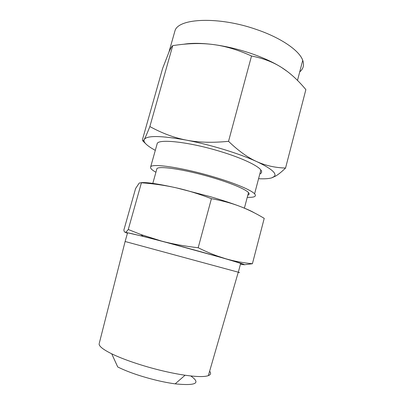 <?xml version="1.0" encoding="UTF-8"?>
<svg xmlns="http://www.w3.org/2000/svg" width="405" height="405" viewBox="0 0 405 405"><rect width="100%" height="100%" fill="white"/><g stroke="black" fill="none" stroke-linecap="round" stroke-linejoin="round"><path stroke-width="0.61" d="M254.143 212.736C251.186 210.98 246.336 208.823 239.588 206.261C231.533 203.189 222.148 200.657 211.42 198.668C198.799 193.858 187.11 190.254 176.347 187.854L210.033 196.582C221.51 199.943 231.361 203.168 239.588 206.261C246.301 208.793 253.074 211.987 259.919 215.845L264.227 218.346L252.411 263.736L244.448 264.738M127.509 232.991L127.524 232.941C126.917 232.136 160.355 240.605 195.073 250.179C217.92 256.466 236.186 261.802 240.631 263.437C242.58 264.146 242.539 264.308 240.504 263.928M240.464 264.07L242.372 264.47C247.906 265.533 242.342 263.625 225.686 258.744L161.661 241.122L143.248 236.368L125.236 232.267L127.433 233.27M99.26 343.344L125.115 241.501L238.332 272.211C240.337 272.793 240.307 272.823 238.231 272.297M141.259 182.645C146.731 182.164 158.426 183.9 176.347 187.854C165.574 185.424 153.935 183.728 141.421 182.771L139.452 182.954L139.026 183.349L135.589 188.512L123.874 230.025C124.122 231.544 124.578 232.293 125.236 232.267C125.884 232.273 126.897 231.346 128.274 229.483L140.778 234.49L161.661 241.122C172.383 243.972 184.558 246.179 198.187 247.744C204.879 251.059 211.182 253.793 217.1 255.94L225.686 258.744C234.049 261.169 242.954 262.835 252.411 263.736M99.129 343.87C98.952 346.24 103.148 349.55 111.719 353.808C123.307 359.498 143.087 366.196 162 370.702C170.373 372.696 178.068 374.205 185.08 375.227C196.774 376.858 204.535 376.999 208.352 375.637C210.813 374.691 211.238 373.223 209.628 371.238M141.421 182.771L128.274 229.483M211.42 198.668L198.187 247.744M190.755 375.951C201.143 383.267 195.949 385.904 175.162 383.859C169.624 383.115 163.59 381.971 157.059 380.432C141.178 376.559 128.071 372.074 117.739 366.976L111.719 353.808M152.806 183.389L156.811 169.062C156.603 165.245 184.574 169.239 212.534 177.648C231.204 183.161 245.759 189.353 248.498 192.613C249.551 193.818 249.328 194.658 247.83 195.139M155.92 172.252C152.002 170.06 150.23 168.348 150.599 167.113C150.741 162.937 182.336 167.462 213.972 176.985C234.93 183.187 251.257 190.112 254.598 193.823C256.831 196.425 254.386 197.589 247.258 197.311M259.813 173.973C261.817 173.127 262.167 171.801 260.861 169.994C257.737 165.523 241.658 157.935 220.821 151.622C189.388 141.882 157.611 138.49 157.14 143.821L157.074 144.053M258.572 178.706C264.414 179.005 268.798 178.721 271.72 177.861L274.362 176.408C277.005 173.355 271.102 168.409 256.664 161.565C247.738 157.494 236.885 153.49 224.112 149.556C211.258 145.648 198.693 142.504 186.416 140.13C161.231 135.624 147.177 135.376 144.251 139.386C145.319 137.594 147.192 133.316 149.86 126.542L172.727 45.649C171.811 46.271 170.551 48.433 168.946 52.129L162.607 68.475L142.423 139.73L142.757 140.834C143.041 141.087 143.537 140.601 144.251 139.386C143.578 140.616 144.119 142.13 145.881 143.917C147.835 145.876 150.979 148.022 155.307 150.351M299.715 71.903C303.365 68.87 304.373 65.013 302.732 60.33C299.401 50.625 281.166 37.862 256.492 29.499C218.685 16.165 178.372 18.159 174.99 30.745L174.428 32.729M183.779 44.236C191.509 42.97 201.194 43.057 212.833 44.489C225.124 46.084 237.548 48.964 250.113 53.136C262.592 57.373 273.061 62.137 281.51 67.438L287.267 71.427M149.86 126.542C162.056 133.265 174.241 137.791 186.416 140.13C198.47 142.514 212.509 142.909 228.536 141.325C238.479 150.883 247.855 157.631 256.664 161.565C265.477 165.579 275.106 167.741 285.555 168.04L305.871 89.606C297.994 80.109 289.874 72.718 281.51 67.438C273.264 62.142 263.27 58.33 251.52 55.996C237.877 49.8 224.983 45.962 212.833 44.489C200.713 42.935 187.343 43.325 172.727 45.649M285.555 168.04C281.657 171.826 278.346 174.504 275.628 176.074L271.72 177.861M228.536 141.325L251.52 55.996M125.115 241.501L127.524 232.941M238.332 272.211L240.631 263.437M216.447 256.092L217.1 255.94M143.248 236.368L140.778 234.49M208.352 375.637L238.267 272.19M175.162 383.859L185.08 375.227M244.397 208.145L248.498 192.613M254.598 193.823L260.861 169.994M150.599 167.113L157.14 143.821M145.881 143.917L142.757 140.834M174.99 30.745L168.925 52.169M302.732 60.33L297.498 80.403M274.362 176.408L275.628 176.074"/></g></svg>
